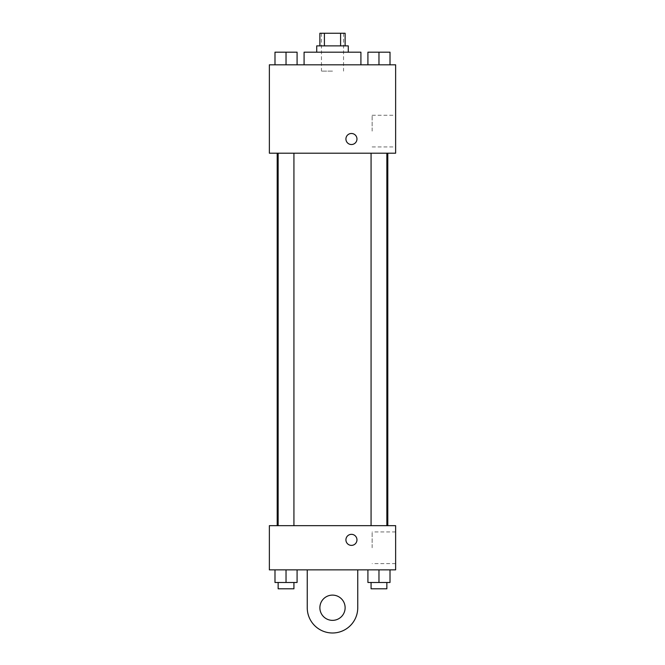 <?xml version="1.0" encoding="UTF-8"?>
<svg xmlns="http://www.w3.org/2000/svg" width="665" height="665" viewBox="0 0 665 665"><rect width="100%" height="100%" fill="white"/><g stroke="black" fill="none" stroke-linecap="round" stroke-linejoin="round"><path stroke-width="0.5" stroke-dasharray="3.33 2.49" d="M332.5 71.13L321.453 71.13L332.5 71.13M332.5 33.25L321.453 33.25L332.5 33.25M340.596 45.877L340.596 33.25L345.127 33.25L345.127 45.877L324.404 45.877L345.127 45.877M340.596 33.25L319.873 33.25L319.873 45.877L324.404 45.877L319.873 45.877M348.285 45.877L316.715 45.877M316.715 52.186L348.285 52.186L316.715 52.186M324.404 45.877L324.404 33.25M304.088 52.186L360.912 52.186M332.5 64.813L304.088 64.813L332.5 64.813M274.986 64.813L297.08 64.813L274.986 64.813L297.08 64.813L274.986 64.813L297.08 64.813L286.033 64.813L286.033 52.186L274.986 52.186L293.93 52.186L274.986 52.186L274.986 64.813L286.033 64.813L274.986 64.813L274.986 52.186L274.986 64.813L297.08 64.813L286.033 64.813L286.033 52.186L297.08 52.186L278.145 52.186L297.08 52.186L297.08 64.813L297.08 52.186M367.92 64.813L390.014 64.813L367.92 64.813L390.014 64.813L367.92 64.813L390.014 64.813L378.967 64.813L378.967 52.186L367.92 52.186L386.855 52.186L367.92 52.186L367.92 64.813L378.967 64.813L367.92 64.813L367.92 52.186L367.92 64.813L390.014 64.813L378.967 64.813L378.967 52.186L390.014 52.186L371.07 52.186L390.014 52.186L390.014 64.813L390.014 52.186M395.633 64.813L269.367 64.813L269.367 153.199L395.633 153.199L395.633 64.813M269.367 139.002L269.367 144.529L269.375 139.002M332.5 153.199L277.197 153.199L332.5 153.199M378.967 153.199L371.07 153.199L378.967 153.199M286.033 153.199L293.93 153.199L286.033 153.199M395.633 131.105L395.633 115.269L395.633 131.105M351.436 133.482A5.528 5.528 0 0 0 346.656 141.77A5.528 5.528 0 0 0 356.224 141.77A5.528 5.528 0 0 0 351.436 133.482A5.528 5.528 0 0 0 346.656 141.77A5.528 5.528 0 0 0 356.224 141.77A5.528 5.528 0 0 0 351.436 133.482M351.436 144.529A5.528 5.528 0 0 1 346.656 136.242A5.528 5.528 0 0 1 356.224 136.242A5.528 5.528 0 0 1 351.436 144.529M372.142 131.105L372.142 115.269L372.142 131.105M332.5 525.666L277.197 525.666L332.5 525.666M378.967 525.666L371.07 525.666L378.967 525.666M286.033 525.666L293.93 525.666L286.033 525.666M395.633 525.666L269.367 525.666L269.367 569.855L395.633 569.855L395.633 525.666L269.367 525.666M371.07 52.186L386.855 52.186M378.967 64.813L378.967 52.186M278.145 52.186L293.93 52.186M286.033 64.813L286.033 52.186M390.014 582.482L390.014 569.855L390.014 582.482L367.92 582.482L367.92 569.855L390.014 569.855L367.92 569.855L390.014 569.855L367.92 569.855L390.014 569.855L367.92 569.855L367.92 582.482L386.855 582.482L378.967 582.482L378.967 569.855L378.967 582.482L367.92 582.482L367.92 569.855M371.07 582.482L371.07 588.791L386.855 588.791L371.07 588.791L386.855 588.791L386.855 582.482L371.07 582.482L386.855 582.482M378.967 582.482L378.967 569.855M297.08 582.482L297.08 569.855L297.08 582.482L274.986 582.482L274.986 569.855L297.08 569.855L274.986 569.855L297.08 569.855L274.986 569.855L297.08 569.855L274.986 569.855L274.986 582.482L293.93 582.482L286.033 582.482L286.033 569.855L286.033 582.482L274.986 582.482L274.986 569.855M278.145 582.482L278.145 588.791L293.93 588.791L278.145 588.791L293.93 588.791L293.93 582.482L278.145 582.482L293.93 582.482M286.033 582.482L286.033 569.855M345.916 539.855A5.528 5.528 0 0 0 354.204 544.643A5.528 5.528 0 0 0 354.204 535.076A5.528 5.528 0 0 0 345.916 539.855M395.633 547.761L395.633 531.925L395.633 547.761M372.142 547.761L372.142 531.925L372.142 547.761M356.964 539.855A5.528 5.528 0 0 0 348.676 535.076A5.528 5.528 0 0 0 348.676 544.643A5.528 5.528 0 0 0 356.964 539.855A5.528 5.528 0 0 1 348.676 544.643A5.528 5.528 0 0 1 348.676 535.076A5.528 5.528 0 0 1 356.964 539.855M269.367 545.383L269.367 534.336L269.375 545.383M307.247 569.855L307.247 607.735L307.247 569.855L357.753 569.855L357.753 607.735A25.253 25.253 0 0 1 332.5 632.989A25.253 25.253 0 0 1 307.247 607.735A25.253 25.253 0 0 0 332.5 632.989A25.253 25.253 0 0 0 357.753 607.735A25.253 25.253 0 0 1 332.5 632.989A25.253 25.253 0 0 1 307.247 607.735L307.247 569.855L357.753 569.855M332.5 620.362A12.627 12.627 0 0 1 321.569 601.418A12.627 12.627 0 0 1 343.431 601.418A12.627 12.627 0 0 1 332.5 620.362A12.627 12.627 0 0 1 321.569 601.418A12.627 12.627 0 0 1 343.431 601.418A12.627 12.627 0 0 1 332.5 620.362A12.627 12.627 0 0 1 321.569 601.418A12.627 12.627 0 0 1 343.431 601.418A12.627 12.627 0 0 1 332.5 620.362M332.5 595.109A12.627 12.627 0 0 1 343.431 614.044A12.627 12.627 0 0 1 321.569 614.044A12.627 12.627 0 0 1 332.5 595.109A12.627 12.627 0 0 0 321.569 614.044A12.627 12.627 0 0 0 343.431 614.044A12.627 12.627 0 0 0 332.5 595.109M321.453 33.25L321.453 71.13M343.547 33.25L343.547 71.13M372.142 146.932L395.633 146.932M372.142 115.269L395.633 115.269M293.93 525.666L293.93 153.199M278.145 525.666L278.145 153.199M386.855 525.666L386.855 153.199M371.07 525.666L371.07 153.199M395.633 531.925L372.142 531.925M395.633 563.596L372.142 563.596"/><path stroke-width="1" d="M324.404 45.877L324.404 33.25L319.873 33.25L319.873 45.877M324.404 33.25L345.127 33.25L345.127 45.877M340.596 45.877L340.596 33.25M316.715 52.186L316.715 45.877L348.285 45.877L348.285 52.186M360.912 64.813L360.912 52.186L304.088 52.186L304.088 64.813M269.367 64.813L395.633 64.813L395.633 153.199L269.367 153.199L269.367 64.813M351.436 144.529A5.528 5.528 0 0 1 346.656 136.242A5.528 5.528 0 0 1 356.224 136.242A5.528 5.528 0 0 1 351.436 144.529M269.367 525.666L395.633 525.666L395.633 569.855L269.367 569.855L269.367 525.666L395.633 525.666M367.92 64.813L367.92 52.186L390.014 52.186L390.014 64.813L390.014 52.186M378.967 64.813L378.967 52.186M386.855 52.186L371.07 52.186M274.986 64.813L274.986 52.186L297.08 52.186L297.08 64.813L297.08 52.186M286.033 64.813L286.033 52.186M293.93 52.186L278.145 52.186M367.92 569.855L367.92 582.482L390.014 582.482L390.014 569.855L390.014 582.482M378.967 582.482L378.967 569.855M386.855 582.482L386.855 588.791L371.07 588.791L371.07 582.482M274.986 569.855L274.986 582.482L297.08 582.482L297.08 569.855L297.08 582.482M286.033 582.482L286.033 569.855M293.93 582.482L293.93 588.791L278.145 588.791L278.145 582.482M345.916 539.855A5.528 5.528 0 0 1 354.204 535.076A5.528 5.528 0 0 1 354.204 544.643A5.528 5.528 0 0 1 345.916 539.855M357.753 569.855L357.753 607.735A25.253 25.253 0 0 1 332.5 632.989A25.253 25.253 0 0 1 307.247 607.735L307.247 569.855M332.5 620.362A12.627 12.627 0 0 1 321.569 601.418A12.627 12.627 0 0 1 343.431 601.418A12.627 12.627 0 0 1 332.5 620.362M387.803 525.666L387.803 153.199M277.197 525.666L277.197 153.199M371.07 153.199L371.07 525.666M386.855 153.199L386.855 525.666M293.93 525.666L293.93 153.199M278.145 525.666L278.145 153.199"/></g></svg>
